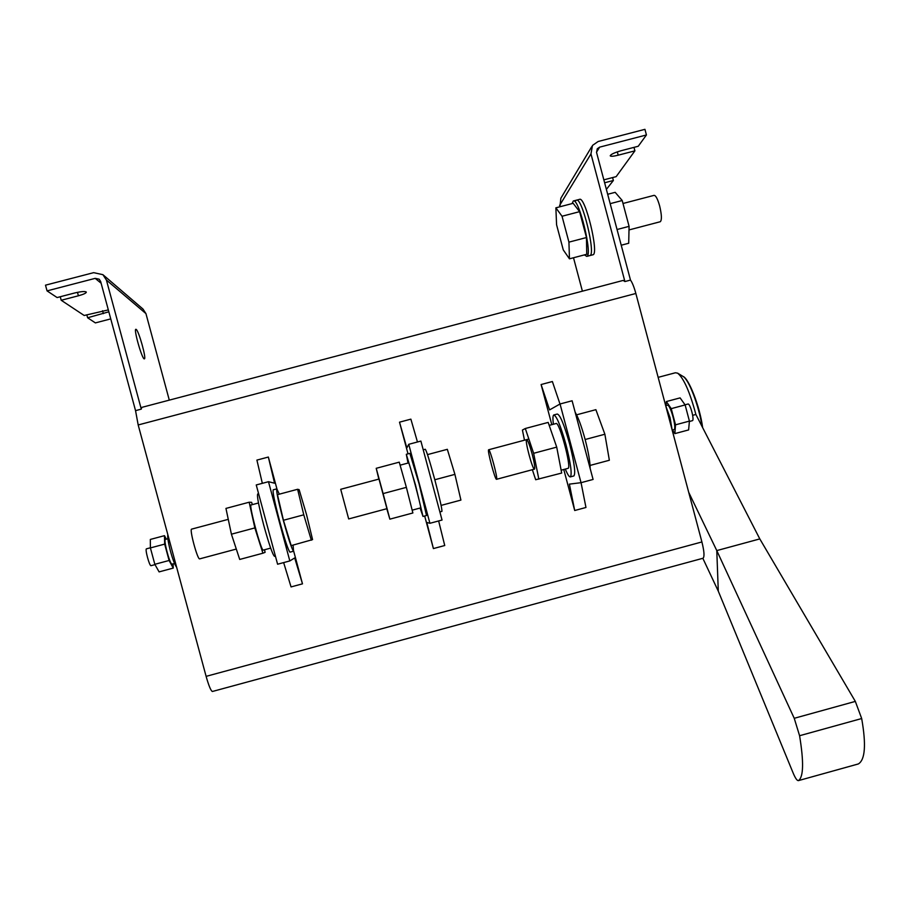 <?xml version="1.0" encoding="UTF-8"?>
<svg xmlns="http://www.w3.org/2000/svg" width="910" height="910" viewBox="0 0 910 910"><rect width="100%" height="100%" fill="white"/><g stroke="black" fill="none" stroke-linecap="round" stroke-linejoin="round"><path stroke-width="1.36" d="M524.478 440.19L522.42 430.043L525.309 428.508L548.173 422.411L556.715 447.128L561.686 473.052L535.683 479.741L532.35 469.708M525.309 428.508L533.635 453.305L556.715 447.128M533.635 453.305L538.845 479.172M532.111 453.84C534.386 462.746 535.194 467.831 534.534 469.116C532.794 470.732 524.524 439.917 526.606 439.621C527.755 440.065 529.586 444.808 532.111 453.84M553.382 424.242C552.688 418.634 552.814 415.551 553.758 414.971C556.545 415.756 560.617 425.641 565.963 444.637C570.707 463.395 572.174 474.144 570.388 476.874C569.307 477.204 567.612 474.611 565.303 469.082M553.917 414.926L557.284 414.039C560.116 414.801 564.211 424.686 569.558 443.671C574.29 462.428 575.746 473.177 573.914 475.93L573.732 475.987M567.931 468.377L568.056 468.343C571.878 467.956 559.184 420.716 556.01 423.548L549.196 425.368M386.932 508.679L378.992 479.07L386.932 508.679L348.678 518.939L340.715 489.296L379.14 479.024M423.23 449.802L425.254 449.256C426.415 450.473 429.6 460.631 434.809 479.741C439.746 498.509 442.123 509.054 441.93 511.374L441.873 511.386M427.495 454.613L447.333 449.324L454.909 474.372L460.915 500.09L441.1 505.403M454.909 474.372L434.809 479.752M488.636 449.767L488.625 449.767C487.043 449.915 495.176 480.332 496.53 479.308L496.564 479.297C498.191 479.251 489.864 448.243 488.636 449.767M575.143 412.185C578.282 417.497 581.615 426.608 585.141 439.507C588.497 452.452 590.169 462.098 590.146 468.445M576.587 414.823L595.879 409.671L604.877 434.241L609.359 460.255L590.067 465.431M604.877 434.241L585.141 439.519M378.844 479.104L376.217 468.309L399.251 462.155L406.372 487.362L412.878 512.978L389.855 519.155L386.784 508.724M376.217 468.309L383.11 493.595L406.372 487.362M383.11 493.595L389.855 519.155M408.021 463.065L406.315 454.306L415.483 484.905L423.002 516.448L420.067 508.042M406.349 454.295L409.864 453.362L419.112 483.938L426.506 515.515M420.659 507.882L420.693 507.882C421.671 508.258 408.943 460.835 408.613 462.906L400.104 465.169M252.343 504.629L251.626 502.331L249.169 502.218L254.857 527.914L262.91 553.212L265.094 552.347L264.526 549.765M249.169 502.218L225.953 508.417L231.413 534.193L239.717 559.445L262.91 553.212M231.413 534.193L254.857 527.914M263.32 550.095L263.24 550.106C261.17 551.312 248.385 503.685 251.126 504.948L258.486 502.991M258.599 493.709L257.735 493.948C256.768 495.734 258.793 506.256 263.82 525.502C269.03 544.282 272.579 554.565 274.479 556.328L274.581 556.306M199.734 558.854L199.654 558.876C197.493 559.855 189.098 528.608 191.669 529.12L228.274 519.348M279.325 494.164L276.822 488.852C276.094 490.581 278.255 501.057 283.306 520.281C288.481 539.073 291.894 549.378 293.555 551.21L293.088 545.124M297.627 489.284L277.47 494.665L283.431 520.27L291.2 545.625L312.574 539.607L306.522 514.571L299.128 489.648L297.627 489.284L303.769 514.821L311.334 540.221M276.742 488.875L273.239 489.808C272.477 491.548 274.604 502.036 279.654 521.259C284.83 540.051 288.277 550.345 289.971 552.165L290.062 552.142M303.769 514.821L283.431 520.27M617.048 229.513L629.083 226.351L628.708 243.254L621.223 245.222M629.083 226.351L622.212 200.507L615.171 192.329L607.687 194.285M622.212 200.507L610.178 203.658M623.009 203.487L654.085 195.354C655.791 195.4 657.646 198.926 659.648 205.933C661.729 214.794 661.957 220.049 660.296 221.721L660.205 221.744M584.436 254.891L586.745 256.392C593.058 255.926 578.896 197.436 573.289 200.996L572.049 203.601M569.455 258.827L586.734 254.277L586.472 237.533L579.59 211.655L573.163 203.305L555.874 207.833L556.579 224.781L563.267 249.909L569.455 258.827L568.932 242.14L562.039 216.25L555.874 207.833M589.691 255.619L589.839 255.585C596.209 255.096 582.07 196.606 576.394 200.189L575.791 200.723M568.932 242.14L586.472 237.533M562.039 216.25L579.59 211.655M624.908 281.554L630.493 280.087L596.562 152.459L597.244 148.785L599.633 147.147L646.43 134.964L644.94 129.334L598.132 141.505L592.467 145.441L590.965 153.915L624.908 281.554L623.157 280.428L141.789 407.384L141.278 409.125L106.402 280.03L145.941 313.597L142.972 309.036L103.331 275.036M582.4 291.177L573.505 257.757M559.923 206.775L560.856 198.232L591.705 146.703M592.774 254.811L592.922 254.777C599.371 254.265 585.244 195.775 579.499 199.381L576.53 200.155M99.292 279.336L100.657 281.52L135.544 410.649L138.184 424.959L206.115 676.357L701.906 541.95C704.226 551.335 704.613 556.761 703.055 558.24L702.895 558.285M135.544 410.649L141.278 409.125M99.099 279.177L95.197 278.358L47.047 290.881L45.5 285.171L93.65 272.659L102.91 274.672L106.402 280.03M86.814 314.803L87.61 317.761L95.379 322.902L110.758 318.887M169.294 400.127L145.941 313.597M87.61 317.761L108.847 311.811M47.047 290.881L57.114 297.559L74.54 293.02C81.263 291.439 85.199 291.132 86.336 292.11C86.188 293.145 83.538 294.374 78.408 295.784L61.209 300.266L84.186 315.486L108.335 309.912M60.253 296.74L61.209 300.266M136.17 329.386C138.821 330.819 146.715 359.268 144.349 358.847C142.267 359.95 133.361 328.84 135.886 329.284L136.17 329.386M633.986 147.363L634.907 150.844L616.161 176.642L603.842 179.85M612.589 177.575L613.374 180.487L604.627 182.774M634.907 150.844L618.197 155.189C613.499 156.349 610.837 156.565 610.223 155.826C610.735 154.359 614.432 152.641 621.314 150.662L638.24 146.26L646.43 134.964M613.374 180.487L606.379 189.394M283.647 562.596L291.052 586.916L302.484 583.845L294.703 557.932L289.824 560.935L268.484 481.697L274.581 483.21L268.348 457.048L256.904 460.096L262.342 483.335M289.824 560.935L277.595 564.223L256.245 484.95L268.484 481.697M268.348 457.048L276.924 488.897M293.68 551.141L302.484 583.845M569.387 484.131L574.711 510.51L585.96 507.473L581.058 482.675L569.387 484.131M560.048 403.983L572.106 400.775L593.081 479.445L581.035 482.687L560.048 403.983L549.583 409.898L541.097 384.532L551.801 424.674M559.991 404.017L552.37 381.529L541.097 384.532M563.768 469.492L574.711 510.51M429.918 523.295L408.738 444.308L420.886 441.077L442.044 520.031L429.918 523.295L426.801 522.442L433.399 548.571L444.74 545.522L438.643 520.952M408.738 444.308L406.838 447.947L399.513 422.172L408.01 453.851M417.462 441.987L410.876 419.146L399.513 422.172M424.674 516.004L433.399 548.571M212.485 691.452L212.383 691.486C210.87 690.815 208.777 685.776 206.115 676.357M701.906 541.95L635.851 293.475L138.184 424.959M630.493 280.087C632.325 282.635 634.111 287.105 635.851 293.475M150.4 547.786L146.499 548.821C144.724 548.684 149.468 566.327 151.026 565.69L151.083 565.679M166.337 539.152L164.471 535.66L150.332 539.437L150.4 547.922L154.825 564.302L159.102 571.889L173.241 568.09L173.105 564.143M164.471 535.66L164.676 544.112L169.101 560.48L173.241 568.09M150.4 547.922L164.676 544.112M154.825 564.302L169.101 560.48M167.884 538.743L165.483 539.38C163.243 538.913 169.078 562.005 171.751 564.143L174.595 563.586M174.652 563.699L172.161 564.075M167.815 534.602C167.417 537.355 168.304 542.929 170.488 551.312C172.832 559.661 174.879 564.985 176.642 567.283M665.631 405.496L670.033 417.61L672.251 430.396L673.798 429.656M665.722 405.667L667.303 405.246C669.885 403.494 676.483 426.062 674.367 429.452L672.24 430.18M666.074 405.576L666.336 401.56L671.227 408.647L675.527 424.822L674.856 433.615L672.604 430.271M674.856 433.615L688.62 429.929L689.416 421.102L685.128 404.927L680.1 397.886L666.336 401.56M689.416 421.102L675.527 424.822M685.128 404.927L671.227 408.647M685.037 404.813L687.926 404.04C690.053 402.868 694.717 420.272 692.385 420.67L692.317 420.693M586.745 256.392L589.839 255.585C596.209 255.096 582.07 196.606 576.394 200.189L573.425 200.962M718.286 591.147L716.784 550.596L794.237 718.297L799.583 735.724C803.894 762.034 803.53 776.992 798.491 780.587L798.491 780.587C797.171 780.894 795.408 778.368 793.156 773.045L718.286 591.147L702.838 558.308M794.237 718.297L855.332 701.405L759.804 538.913L716.784 550.596L688.722 492.344M692.669 415.324L695.888 414.471C689.848 391.948 683.763 378.185 677.62 373.157L675.379 372.77L658.158 377.354M855.332 701.405L861.679 718.536C866.274 744.687 865.171 759.827 858.346 763.945L857.971 764.047M759.804 538.913L695.888 414.471M590.965 153.915L559.582 205.489M95.197 278.358L101.124 283.226M77.475 292.337L78.408 295.784M102.568 310.754L103.353 313.643M617.31 151.868L618.197 155.189M599.633 147.147L596.505 152.186M799.583 735.724L861.679 718.536M858.289 763.968L798.445 780.609L858.346 763.945M702.065 426.483C698.823 405.371 688.745 379.163 682.955 376.387L677.711 373.202M570.388 476.874L573.914 475.93M568.056 468.343L561.14 470.197M441.93 511.374L439.871 511.921M496.564 479.297L534.534 469.116M488.681 449.756L528.846 439.029M423.002 516.448L426.551 515.504M420.693 507.882L412.162 510.169M274.479 556.328L275.4 556.078M270.668 548.116L263.24 550.106M199.654 558.876L236.304 549.06M293.555 551.21L289.971 552.165M660.296 221.721L629.003 229.934M212.383 691.486L703.055 558.24M151.026 565.69L155.007 564.621M692.385 420.67L689.382 421.478M589.839 255.585L592.922 254.777M702.645 427.62C699.813 405.985 688.54 378.094 683.023 376.433"/></g></svg>
